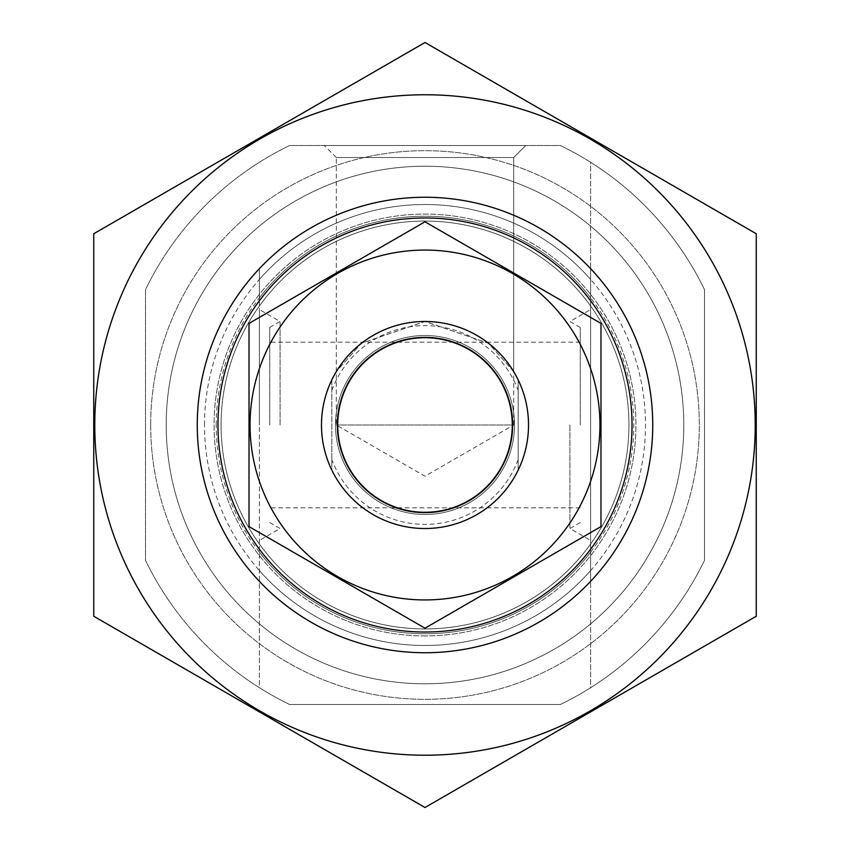 <?xml version="1.0" encoding="UTF-8"?>
<svg xmlns="http://www.w3.org/2000/svg" width="850" height="850" viewBox="0 0 850 850"><rect width="100%" height="100%" fill="white"/><g stroke="black" fill="none" stroke-linecap="round" stroke-linejoin="round"><path stroke-width="0.64" stroke-dasharray="4.25 3.19" d="M336.324 371.588L336.324 157.537L336.324 425L425 476.191L513.676 425L336.324 425L513.676 425L513.676 157.537L336.324 157.537L513.676 157.537L525.704 145.499L324.296 145.499L525.704 145.499L324.296 145.499L525.704 145.499L513.676 157.537L336.324 157.537L513.676 157.537L513.676 371.588L488.58 343.315L425.106 321.481L361.494 343.251L336.324 371.588L361.452 343.283L424.788 321.481L488.442 343.209L513.676 371.588M289.638 704.501A310.547 310.547 0 0 1 259.377 687.692L259.377 581.304A227.736 227.736 0 0 0 590.622 581.304L590.622 687.692A310.547 310.547 0 0 1 560.362 704.501L289.638 704.501A310.547 310.547 0 0 1 145.499 560.362L145.499 289.638A310.547 310.547 0 0 1 289.638 145.499L560.362 145.499A310.547 310.547 0 0 1 590.622 162.308L590.622 268.696A227.736 227.736 0 0 0 259.377 268.696L259.377 687.692A310.547 310.547 0 0 1 145.499 560.362L145.499 289.638A310.547 310.547 0 0 1 289.638 145.499L560.362 145.499A310.547 310.547 0 0 1 704.501 289.638L704.501 560.362A310.547 310.547 0 0 1 590.622 687.692L590.622 162.308A310.547 310.547 0 0 1 704.501 289.638L704.501 560.362A310.547 310.547 0 0 1 560.362 704.501L289.638 704.501A310.547 310.547 0 0 1 145.499 560.362L145.499 289.638A310.547 310.547 0 0 1 289.638 145.499L560.362 145.499A310.547 310.547 0 0 1 704.501 289.638L704.501 560.362A310.547 310.547 0 0 1 560.362 704.501L289.638 704.501A310.547 310.547 0 0 1 145.499 560.362L145.499 289.638A310.547 310.547 0 0 1 289.638 145.499L560.362 145.499A310.547 310.547 0 0 1 704.501 289.638L704.501 560.362A310.547 310.547 0 0 1 560.362 704.501L289.638 704.501M590.622 549.217L590.622 581.304A227.736 227.736 0 0 1 259.377 581.304A227.736 227.736 0 0 0 590.622 581.304L590.622 543.968A203.926 203.926 0 0 1 259.377 543.968A203.926 203.926 0 0 0 590.622 543.968L590.622 581.304A227.736 227.736 0 0 1 259.377 581.304L259.377 549.217A207.039 207.039 0 0 0 590.622 549.217L590.622 268.696A227.736 227.736 0 0 0 259.377 268.696L259.377 306.032A203.926 203.926 0 0 1 590.622 306.032A203.926 203.926 0 0 0 259.377 306.032L259.377 268.696A227.736 227.736 0 0 1 590.622 268.696A227.736 227.736 0 0 0 259.377 268.696L259.377 300.783A207.039 207.039 0 0 1 590.622 300.783M259.377 300.783L259.377 549.217M150.684 425A274.316 274.316 0 0 1 562.158 187.436A274.316 274.316 0 0 1 562.158 662.564A274.316 274.316 0 0 1 150.684 425A274.316 274.316 0 0 1 562.158 187.436A274.316 274.316 0 0 1 562.158 662.564A274.316 274.316 0 0 1 150.684 425M321.481 425A103.519 103.519 0 0 1 476.754 335.346A103.519 103.519 0 0 1 476.754 514.654A103.519 103.519 0 0 1 321.481 425A103.519 103.519 0 0 1 476.754 335.346A103.519 103.519 0 0 1 476.754 514.654A103.519 103.519 0 0 1 321.481 425M197.264 425A227.736 227.736 0 0 1 538.868 227.768A227.736 227.736 0 0 1 538.868 622.232A227.736 227.736 0 0 1 197.264 425A227.736 227.736 0 0 1 538.868 227.768A227.736 227.736 0 0 1 538.868 622.232A227.736 227.736 0 0 1 197.264 425A227.736 227.736 0 0 1 538.868 227.768A227.736 227.736 0 0 1 538.868 622.232A227.736 227.736 0 0 1 197.264 425A227.736 227.736 0 0 1 538.868 227.768A227.736 227.736 0 0 1 538.868 622.232A227.736 227.736 0 0 1 197.264 425M221.074 425A203.926 203.926 0 0 1 526.968 248.391A203.926 203.926 0 0 1 526.968 601.609A203.926 203.926 0 0 1 221.074 425A203.926 203.926 0 0 1 526.968 248.391A203.926 203.926 0 0 1 526.968 601.609A203.926 203.926 0 0 1 221.074 425A203.926 203.926 0 0 1 526.968 248.391A203.926 203.926 0 0 1 526.968 601.609A203.926 203.926 0 0 1 221.074 425M590.622 425L590.622 309.527L590.622 425M259.377 425L259.377 309.527L259.377 425M569.925 425L569.925 528.519L569.925 425M580.274 425L580.274 327.462L580.274 425M269.726 425L269.726 327.462L269.726 425M280.075 425L280.075 321.481L280.075 425M166.207 425A258.793 258.793 0 0 1 554.391 200.876A258.793 258.793 0 0 1 554.391 649.124A258.793 258.793 0 0 1 166.207 425A258.793 258.793 0 0 1 554.391 200.876A258.793 258.793 0 0 1 554.391 649.124A258.793 258.793 0 0 1 166.207 425M756.256 233.75L756.256 616.25L425 807.5L93.744 616.25L93.744 233.75L425 42.5L756.256 233.75M425 652.736A227.736 227.736 0 0 1 227.768 311.132A227.736 227.736 0 0 1 622.232 311.132A227.736 227.736 0 0 1 425 652.736M425 755.214A330.214 330.214 0 0 1 139.018 259.887A330.214 330.214 0 0 1 710.982 259.887A330.214 330.214 0 0 1 425 755.214M425 635.928A210.928 210.928 0 0 1 242.335 319.536A210.928 210.928 0 0 1 607.665 319.536A210.928 210.928 0 0 1 425 635.928A210.928 210.928 0 0 1 242.335 319.536A210.928 210.928 0 0 1 607.665 319.536A210.928 210.928 0 0 1 425 635.928M518.171 379.876L518.171 470.124A103.519 103.519 0 0 1 331.829 470.124L331.829 379.876A103.519 103.519 0 0 1 518.171 379.876L518.171 470.124A103.519 103.519 0 0 0 528.519 425A103.519 103.519 0 0 1 373.246 514.654A103.519 103.519 0 0 1 373.246 335.346A103.519 103.519 0 0 1 528.519 425A103.519 103.519 0 0 0 518.171 379.876M331.829 379.876A103.519 103.519 0 0 0 331.829 470.124L331.829 379.876M511.955 425A86.955 86.955 0 0 1 381.522 500.31A86.955 86.955 0 0 1 381.522 349.69A86.955 86.955 0 0 1 511.955 425A86.955 86.955 0 0 1 381.522 500.31A86.955 86.955 0 0 1 381.522 349.69A86.955 86.955 0 0 1 511.955 425M683.793 425A258.793 258.793 0 0 1 295.609 649.124A258.793 258.793 0 0 1 295.609 200.876A258.793 258.793 0 0 1 683.793 425A258.793 258.793 0 0 1 295.609 649.124A258.793 258.793 0 0 1 295.609 200.876A258.793 258.793 0 0 1 683.793 425M528.519 425A103.519 103.519 0 0 1 373.246 514.654A103.519 103.519 0 0 1 373.246 335.346A103.519 103.519 0 0 1 528.519 425M425 250.059A174.941 174.941 0 0 0 273.498 512.476A174.941 174.941 0 0 0 576.502 512.476A174.941 174.941 0 0 0 425 250.059M425 321.481A103.519 103.519 0 0 0 335.346 476.754A103.519 103.519 0 0 0 514.654 476.754A103.519 103.519 0 0 0 425 321.481A103.519 103.519 0 0 0 335.346 476.754A103.519 103.519 0 0 0 514.654 476.754A103.519 103.519 0 0 0 425 321.481M249.018 526.607L249.018 323.393L425 221.797L600.982 323.393L600.982 526.607L425 628.203L249.018 526.607M425 335.484A89.516 89.516 0 0 0 347.48 469.752A89.516 89.516 0 0 0 502.52 469.752A89.516 89.516 0 0 0 425 335.484A89.516 89.516 0 0 0 347.48 469.752A89.516 89.516 0 0 0 502.52 469.752A89.516 89.516 0 0 0 425 335.484M590.622 570.552A220.49 220.49 0 0 1 259.377 570.552M259.377 279.448A220.49 220.49 0 0 1 590.622 279.448M590.622 543.968A203.926 203.926 0 0 1 259.377 543.968M259.377 306.032A203.926 203.926 0 0 1 590.622 306.032M590.622 552.107A208.781 208.781 0 0 1 259.377 552.107M259.377 297.893A208.781 208.781 0 0 1 590.622 297.893M216.219 425A208.781 208.781 0 0 1 529.391 244.194A208.781 208.781 0 0 1 529.391 605.806A208.781 208.781 0 0 1 216.219 425M204.51 425A220.49 220.49 0 0 1 535.245 234.048A220.49 220.49 0 0 1 535.245 615.952A220.49 220.49 0 0 1 204.51 425M331.829 390.416A99.376 99.376 0 0 1 518.171 390.416M518.171 459.584A99.376 99.376 0 0 1 331.829 459.584M512.699 425A87.699 87.699 0 0 1 381.151 500.958A87.699 87.699 0 0 1 381.151 349.042A87.699 87.699 0 0 1 512.699 425M580.274 522.538L569.925 528.519L590.622 540.472M580.274 327.462L569.925 321.481L590.622 309.527M580.274 342.189L269.726 342.189M580.274 507.811L269.726 507.811M269.726 522.538L280.075 528.519L259.377 540.472M269.726 327.462L280.075 321.481L259.377 309.527M336.324 157.537L324.296 145.499L336.324 157.537"/><path stroke-width="1.27" d="M217.961 425A207.039 207.039 0 0 1 528.519 245.703A207.039 207.039 0 0 1 528.519 604.297A207.039 207.039 0 0 1 217.961 425M425 755.214A330.214 330.214 0 0 1 139.018 259.887A330.214 330.214 0 0 1 710.982 259.887A330.214 330.214 0 0 1 425 755.214M425 652.736A227.736 227.736 0 0 1 227.768 311.132A227.736 227.736 0 0 1 622.232 311.132A227.736 227.736 0 0 1 425 652.736M93.744 233.75L93.744 616.25L425 807.5L756.256 616.25L756.256 233.75L425 42.5L93.744 233.75M512.635 425A87.635 87.635 0 0 1 381.183 500.894A87.635 87.635 0 0 1 381.183 349.106A87.635 87.635 0 0 1 512.635 425M528.519 425A103.519 103.519 0 0 1 373.246 514.654A103.519 103.519 0 0 1 373.246 335.346A103.519 103.519 0 0 1 528.519 425M600.982 526.607L600.982 323.393L425 221.797L249.018 323.393L249.018 526.607L425 628.203L600.982 526.607M425 250.059A174.941 174.941 0 0 0 273.498 512.476A174.941 174.941 0 0 0 576.502 512.476A174.941 174.941 0 0 0 425 250.059"/></g></svg>
